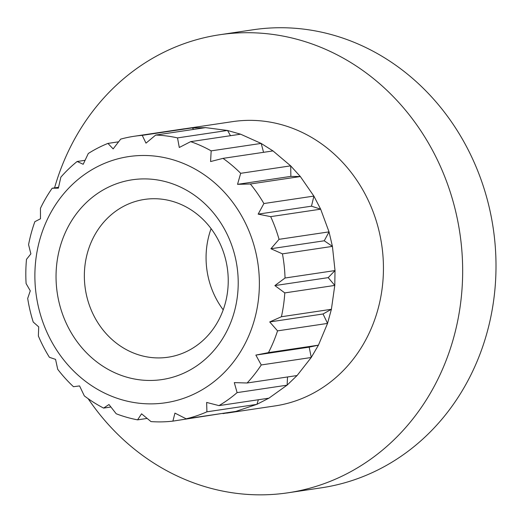 <?xml version="1.0" encoding="UTF-8"?>
<svg xmlns="http://www.w3.org/2000/svg" width="522" height="522" viewBox="0 0 522 522"><rect width="100%" height="100%" fill="white"/><g stroke="black" fill="none" stroke-linecap="round" stroke-linejoin="round"><path stroke-width="0.78" d="M335.052 270.559L285.038 278.017L274.872 285.586L284.79 292.901A143.759 129.319 81.5 0 1 281.417 316.737L269.724 321.937L277.547 330.87A143.759 129.319 81.5 0 1 268.458 352.618L255.858 355.097L261.254 364.956A143.759 129.319 81.5 0 1 247.115 382.998L234.293 382.613L237.105 392.622A143.759 129.319 81.5 0 1 218.979 405.62L206.647 402.436L206.908 411.819A143.759 129.319 81.5 0 1 186.126 418.814L174.948 413.104L172.893 421.123A143.759 129.319 81.5 0 1 151.002 421.593L141.566 413.815L137.586 419.851A143.759 129.319 81.5 0 1 116.21 413.763L108.968 404.53L103.604 408.087A143.759 129.319 81.5 0 1 84.329 395.891L79.572 385.921L73.471 386.711A143.759 129.319 81.5 0 1 57.72 369.308L55.56 359.384L49.414 357.302A143.759 129.319 81.5 0 1 38.367 335.985L38.706 326.883L33.225 322.048A143.759 129.319 81.5 0 1 27.692 298.401L30.276 290.819L26.1 283.557A143.759 129.319 81.5 0 1 26.498 259.33L30.876 253.875L28.573 244.688A143.759 129.319 81.5 0 1 34.863 221.68L40.475 218.796L40.448 208.317A143.759 129.319 81.5 0 1 52.174 188.24L58.353 188.168L60.859 177.154A143.759 129.319 81.5 0 1 77.145 161.487L83.194 164.28L88.29 153.501A143.759 129.319 81.5 0 1 107.93 143.413L113.144 148.894L120.699 139.113A143.759 129.319 81.5 0 1 134.258 136.262A143.759 129.319 81.5 0 1 142.232 135.348L145.99 143.145L155.686 135.061A143.759 129.319 81.5 0 1 177.519 137.899L179.287 147.478L190.654 141.645A143.759 129.319 81.5 0 1 192.69 142.362A143.759 129.319 81.5 0 1 211.169 150.871L210.581 161.552L223.018 158.368A143.759 129.319 81.5 0 1 240.688 173.311L237.536 184.338L250.364 183.998A143.759 129.319 81.5 0 1 263.891 203.541L258.155 214.137L270.677 216.637A143.759 129.319 81.5 0 1 279.048 239.324L270.918 248.74L282.441 253.855A143.759 129.319 81.5 0 1 285.038 278.017M329.049 231.892L324.247 240.786L332.442 246.384L282.441 253.855M176.951 202.81A79.768 71.755 81.5 0 1 228.094 285.821A79.768 71.755 81.5 0 1 168.064 357.218A79.768 71.755 81.5 0 1 85.321 288.901A79.768 71.755 81.5 0 1 144.529 199.424A79.768 71.755 81.5 0 1 176.951 202.81M173.278 184.083A100.994 90.854 81.5 0 1 209.609 355.123A100.994 90.854 81.5 0 1 58.49 299.85A100.994 90.854 81.5 0 1 173.278 184.083M193.701 129.391L192.272 127.91L205.688 127.642L227.546 130.48L240.649 134.213L261.189 143.452L272.999 150.93L290.695 165.885L300.346 176.553L313.885 196.115L320.658 209.178L329.036 231.892L332.423 246.384L335.02 270.572L328.201 277.632L274.872 285.586M328.201 277.632L334.798 285.423L284.79 292.901M335.02 270.572L334.778 285.417L331.398 309.285L323.053 313.983L327.555 323.386L318.44 345.153L311.249 357.459L297.096 375.52L287.12 385.119L268.967 398.136L256.928 404.315L236.12 411.316M324.247 240.786L270.918 248.74M223.207 309.84A79.768 71.755 81.5 0 1 211.097 228.643M329.062 231.866L279.048 239.324M320.697 209.178L270.677 216.637M313.898 196.102L311.484 206.183L320.671 209.172M311.484 206.183L258.155 214.137M313.905 196.083L263.891 203.541M300.385 176.54L250.364 183.998M290.708 165.872L290.865 176.384L300.359 176.54M290.865 176.384L237.536 184.338M290.708 165.846L240.688 173.311M273.032 150.91L223.018 158.368M261.196 143.439L263.564 152.32M261.189 143.413L211.169 150.871M240.675 134.18L190.654 141.645M227.553 130.461L230.483 135.7M227.54 130.441L177.519 137.899M205.701 127.603L155.686 135.061M192.253 127.89L142.232 135.348M118.592 141.821L107.93 143.413M85.053 160.313L77.145 161.487M58.549 187.287L52.174 188.24M110.892 407.003L103.604 408.087M147.139 418.429L137.586 419.851M223.148 413.293L172.893 421.123M235.676 411.421L222.946 413.626M236.146 411.356L186.126 418.814M256.928 404.361L206.908 411.819M258.351 399.748L256.935 404.335M268.993 398.162L218.979 405.62M287.126 385.164L237.105 392.622M287.518 376.969L287.126 385.138M297.135 375.533L247.115 382.998M311.269 357.492L261.254 364.956M318.453 345.159L309.181 347.15L311.269 357.472M309.181 347.15L255.858 355.097M318.472 345.159L268.458 352.618M327.568 323.412L277.547 330.87M323.053 313.983L269.724 321.937M331.398 309.285L327.542 323.379M331.437 309.278L281.417 316.737M179.353 161.872A124.458 111.962 81.5 0 1 224.127 372.649A124.458 111.962 81.5 0 1 37.897 304.535A124.458 111.962 81.5 0 1 179.353 161.872M184.279 128.836L232.629 121.626A143.72 129.28 81.5 0 1 288.999 127.003A143.72 129.28 81.5 0 1 383.246 276.118A143.72 129.28 81.5 0 1 275.029 405.92L226.678 413.13M54.556 187.887A231.553 208.298 81.5 0 1 219.677 34.752L253.02 29.78A231.553 208.298 81.5 0 1 493.192 228.075A231.553 208.298 81.5 0 1 321.33 487.822L287.987 492.794A231.553 208.298 81.5 0 1 193.871 482.954A231.553 208.298 81.5 0 1 88.14 398.684M219.677 34.752A231.553 208.298 81.5 0 1 459.849 233.047A231.553 208.298 81.5 0 1 287.987 492.794M184.273 128.797L134.258 136.262"/></g></svg>
